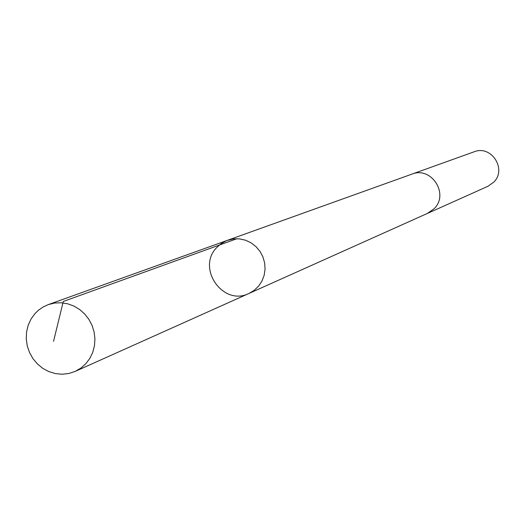 <?xml version="1.0" encoding="UTF-8"?>
<svg xmlns="http://www.w3.org/2000/svg" width="525" height="525" viewBox="0 0 525 525"><rect width="100%" height="100%" fill="white"/><g stroke="black" fill="none" stroke-linecap="round" stroke-linejoin="round"><path stroke-width="0.79" d="M411.521 174.267L411.889 174.136C431.261 166.058 449.354 193.942 434.234 208.609L427.672 213.301L248.988 293.449L254.179 290.371L258.569 286.184L261.949 281.098L264.147 275.343L265.066 269.2L264.659 262.959L262.94 256.922L259.993 251.383L255.964 246.606L251.042 242.812L245.464 240.194L239.498 238.868L233.435 238.895L226.688 240.607L221.005 243.725L216.838 247.439C196.107 268.019 223.046 306.646 248.988 293.449L254.179 290.371L258.569 286.184L261.949 281.098L264.147 275.343L265.066 269.2L264.659 262.959L262.94 256.922L259.993 251.383L255.964 246.606L251.042 242.812L245.464 240.194L239.498 238.868L233.435 238.895L227.561 240.279L48.267 304.612L54.58 303.043L61.11 302.761L67.627 303.778L73.894 306.055L79.669 309.52L84.755 314.042L88.961 319.456L92.124 325.566L94.139 332.148L94.933 338.953L94.467 345.745L92.768 352.268L89.893 358.286L85.956 363.582L80.955 368.058L75.187 371.405L68.834 373.492L62.167 374.233L55.447 373.603L48.923 371.628L42.853 368.386L37.459 363.996L32.95 358.634L29.498 352.498L27.241 345.831L26.25 338.881L26.572 331.912L28.199 325.192L31.067 318.977L35.063 313.51L38.377 310.301L43.076 307.013L48.267 304.612M227.561 240.279L411.889 174.136C431.268 166.058 449.361 193.942 434.234 208.609L427.317 213.465M411.889 174.136L474.095 151.81C491.236 144.67 507.17 169.175 493.782 182.116L487.974 186.263L427.678 213.308M236.913 238.711L63.289 301.462L53.543 341.303M248.988 293.449L75.187 371.405"/></g></svg>
